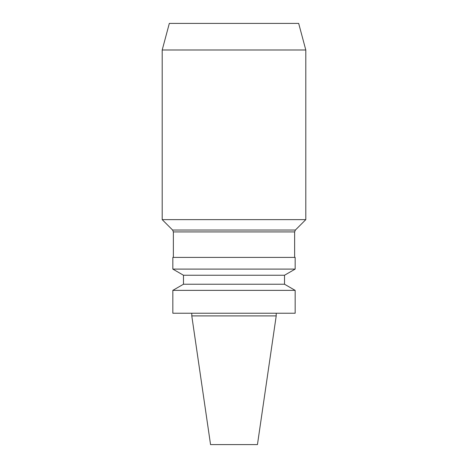 <?xml version="1.0" encoding="UTF-8"?>
<svg xmlns="http://www.w3.org/2000/svg" width="468" height="468" viewBox="0 0 468 468"><rect width="100%" height="100%" fill="white"/><g stroke="black" fill="none" stroke-linecap="round" stroke-linejoin="round"><path stroke-width="0.7" d="M305.797 49.988L162.203 49.988L169.328 23.4L298.672 23.4L305.797 49.988L305.797 219.638L162.203 219.638L172.593 230.028L295.407 230.028L305.797 219.638M234 444.6L257.447 444.6L276.214 315.9L191.786 315.9L210.553 444.6L234 444.6M234 313.238L295.162 313.238L295.162 290.371L172.838 290.371L172.838 313.238L234 313.238M284.521 284.234L284.521 275.243L183.479 275.243L183.479 284.234L284.521 284.234L295.162 290.371M183.479 275.243L172.838 269.1L295.162 269.1L284.521 275.243M172.838 269.1L172.838 257.4L295.162 257.4L295.162 269.1M173.371 257.4L173.371 231.912L294.629 231.912L294.629 257.4M191.786 313.238L191.786 315.9M276.214 313.238L276.214 315.9M183.479 284.234L172.838 290.371M294.629 231.912L295.407 230.028M173.371 231.912L172.593 230.028M162.203 49.988L162.203 219.638"/></g></svg>
